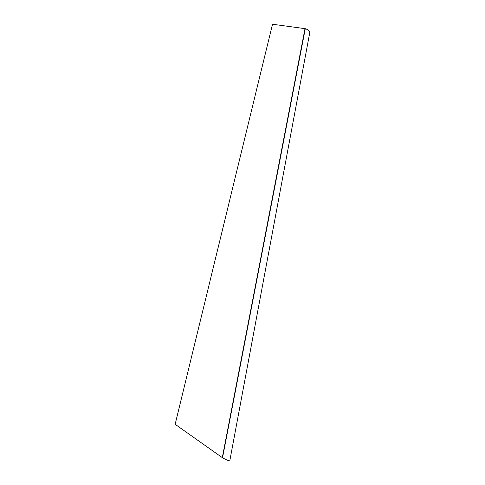 <?xml version="1.0" encoding="UTF-8"?>
<svg xmlns="http://www.w3.org/2000/svg" width="485" height="485" viewBox="0 0 485 485"><rect width="100%" height="100%" fill="white"/><g stroke="black" fill="none" stroke-linecap="round" stroke-linejoin="round"><path stroke-width="0.73" d="M305.004 28.633L305.283 28.694C308.284 29.749 309.788 31.016 309.794 32.483L229.884 460.338C230.193 461.49 227.744 460.641 222.53 457.791L175.14 424.284L272.503 24.25L305.004 28.633L222.3 457.628M222.53 457.791L305.283 28.694"/></g></svg>
